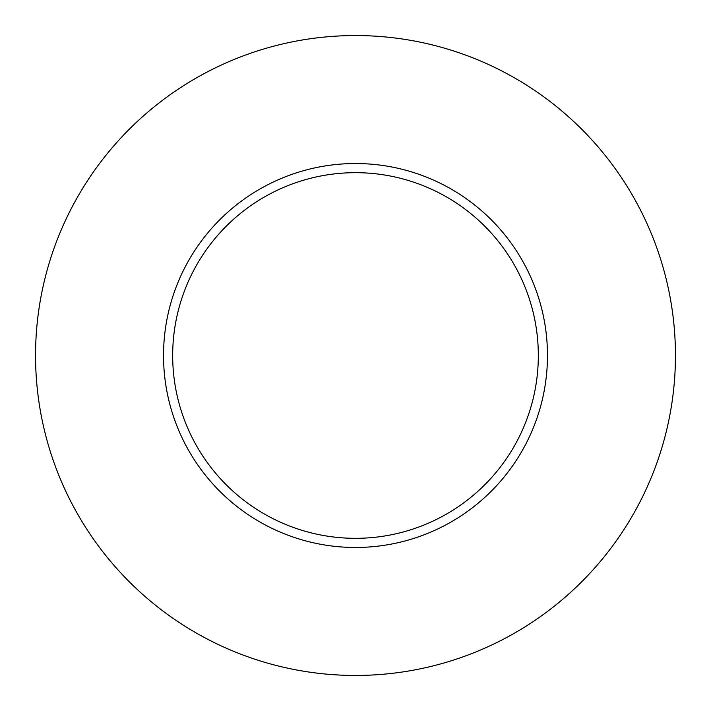 <?xml version="1.0" encoding="UTF-8"?>
<svg xmlns="http://www.w3.org/2000/svg" width="711" height="711" viewBox="0 0 711 711"><rect width="100%" height="100%" fill="white"/><g stroke="black" fill="none" stroke-linecap="round" stroke-linejoin="round"><path stroke-width="1.07" d="M538.325 355.5A182.825 182.825 0 0 0 355.5 172.675A182.825 182.825 0 0 0 172.675 355.5A182.825 182.825 0 0 0 355.5 538.325A182.825 182.825 0 0 0 538.325 355.5M675.45 355.5A319.95 319.95 0 0 0 355.5 35.55A319.95 319.95 0 0 0 35.55 355.5A319.95 319.95 0 0 0 355.5 675.45A319.95 319.95 0 0 0 675.45 355.5M547.47 355.5A191.97 191.97 0 0 1 355.5 547.47A191.97 191.97 0 0 1 163.53 355.5A191.97 191.97 0 0 1 355.5 163.53A191.97 191.97 0 0 1 547.47 355.5"/></g></svg>
